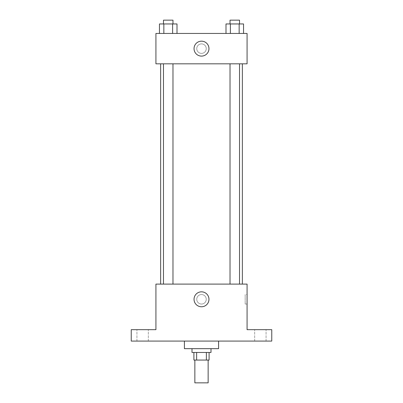 <?xml version="1.0" encoding="UTF-8"?>
<svg xmlns="http://www.w3.org/2000/svg" width="403" height="403" viewBox="0 0 403 403"><rect width="100%" height="100%" fill="white"/><g stroke="black" fill="none" stroke-linecap="round" stroke-linejoin="round"><path stroke-width="0.3" stroke-dasharray="2.02 1.51" d="M208.144 382.85L194.856 382.85M208.144 360.06L194.856 360.06L208.144 360.06M196.629 360.06L193.903 360.06L193.903 352.469L196.629 352.469L196.629 360.06L209.097 360.06L209.097 352.469L206.371 352.469L206.371 360.06M196.629 352.469L193.903 352.469M206.371 352.469L209.097 352.469M192.004 352.469L210.996 352.469M201.5 348.671L192.004 348.671L201.5 348.671M218.592 348.671L184.408 348.671M218.592 341.074L184.408 341.074L218.592 341.074M142.632 341.074L148.329 341.074L142.632 341.074M260.368 341.074L254.671 341.074L260.368 341.074M131.237 341.074L271.763 341.074L271.763 329.679L247.074 329.679L247.074 284.105L155.926 284.105L155.926 329.679L131.237 329.679L131.237 341.074M206.245 299.298A4.745 4.745 0 0 0 199.127 295.182A4.745 4.745 0 0 0 199.127 303.409A4.745 4.745 0 0 0 206.245 299.298A4.745 4.745 0 0 0 199.127 295.182A4.745 4.745 0 0 0 199.127 303.409A4.745 4.745 0 0 0 206.245 299.298M260.368 329.679L254.671 329.679L260.368 329.679M142.632 329.679L148.329 329.679L142.632 329.679M242.364 284.105L160.636 284.105L242.364 284.105M172.978 284.105L163.482 284.105L172.978 284.105L163.482 284.105L172.978 284.105L172.978 63.825L163.482 63.825L172.978 63.825M239.518 284.105L230.022 284.105L239.518 284.105L230.022 284.105L239.518 284.105L239.518 63.825L230.022 63.825L239.518 63.825M155.926 304.043L155.926 294.548L155.926 304.043M247.074 294.548L247.074 304.043L247.074 294.548L245.16 294.548L245.16 304.043L245.16 294.548M208.971 299.298A7.471 7.471 0 0 1 197.767 305.766A7.471 7.471 0 0 1 197.767 292.83A7.471 7.471 0 0 1 208.971 299.298M242.364 63.825L160.636 63.825L242.364 63.825M155.926 63.825L247.074 63.825L247.074 33.444L155.926 33.444L155.926 63.825M206.245 48.632A4.745 4.745 0 0 0 199.127 44.521A4.745 4.745 0 0 0 199.127 52.748A4.745 4.745 0 0 0 206.245 48.632A4.745 4.745 0 0 0 199.127 44.521A4.745 4.745 0 0 0 199.127 52.748A4.745 4.745 0 0 0 206.245 48.632M159.457 33.444L159.457 23.948L163.845 23.948L163.845 33.444L159.457 33.444L177.003 33.444L159.457 33.444L177.003 33.444L159.457 33.444L177.003 33.444L159.457 33.444L163.845 33.444L163.845 23.948L177.003 23.948L172.615 23.948L172.615 33.444L172.615 23.948L159.457 23.948L177.003 23.948L177.003 33.444M225.997 33.444L225.997 23.948L230.385 23.948L230.385 33.444L225.997 33.444L243.543 33.444L225.997 33.444L243.543 33.444L225.997 33.444L243.543 33.444L225.997 33.444L230.385 33.444L230.385 23.948L243.543 23.948L239.155 23.948L239.155 33.444L239.155 23.948L225.997 23.948L243.543 23.948L243.543 33.444M155.926 53.382L155.926 43.887L155.926 53.382M247.074 43.887L247.074 53.382L247.074 43.887M208.971 48.632A7.471 7.471 0 0 1 197.767 55.1A7.471 7.471 0 0 1 197.767 42.169A7.471 7.471 0 0 1 208.971 48.632M239.518 23.948L230.022 23.948L239.518 23.948L230.022 23.948L239.518 23.948L239.518 20.15L230.022 20.15L239.518 20.15L230.022 20.15L230.022 23.948M172.978 23.948L163.482 23.948L172.978 23.948L163.482 23.948L172.978 23.948L172.978 20.15L163.482 20.15L172.978 20.15L163.482 20.15L163.482 23.948M239.155 23.948L239.155 33.444M230.385 23.948L230.385 33.444M172.615 23.948L172.615 33.444M163.845 23.948L163.845 33.444M148.329 341.074L148.329 329.679L148.329 341.074M136.934 341.074L136.934 329.679L136.934 341.074M266.066 341.074L266.066 329.679L266.066 341.074M254.671 341.074L254.671 329.679L254.671 341.074M245.16 304.043L247.074 304.043M163.482 63.825L163.482 284.105M230.022 63.825L230.022 284.105"/><path stroke-width="0.6" d="M194.856 360.06L194.856 382.85L208.144 382.85L208.144 360.06M206.371 352.469L206.371 360.06L193.903 360.06L193.903 352.469M206.371 360.06L209.097 360.06L209.097 352.469M210.996 348.671L210.996 352.469L192.004 352.469L192.004 348.671M196.629 352.469L196.629 360.06M184.408 341.074L184.408 348.671L218.592 348.671L218.592 341.074M271.763 341.074L131.237 341.074L131.237 329.679L155.926 329.679L155.926 284.105L247.074 284.105L247.074 329.679L271.763 329.679L271.763 341.074M208.971 299.298A7.471 7.471 0 0 1 197.767 305.766A7.471 7.471 0 0 1 197.767 292.83A7.471 7.471 0 0 1 208.971 299.298M242.364 63.825L242.364 284.105M230.022 284.105L230.022 63.825M172.978 63.825L172.978 284.105M247.074 63.825L155.926 63.825L155.926 33.444L247.074 33.444L247.074 63.825M208.971 48.632A7.471 7.471 0 0 1 197.767 55.1A7.471 7.471 0 0 1 197.767 42.169A7.471 7.471 0 0 1 208.971 48.632M243.543 33.444L243.543 23.948L225.997 23.948L225.997 33.444M239.155 23.948L239.155 33.444M230.385 23.948L230.385 33.444M230.022 23.948L230.022 20.15L239.518 20.15L239.518 23.948M177.003 33.444L177.003 23.948L159.457 23.948L159.457 33.444M172.615 23.948L172.615 33.444M163.845 23.948L163.845 33.444M163.482 23.948L163.482 20.15L172.978 20.15L172.978 23.948M160.636 63.825L160.636 284.105M239.518 284.105L239.518 63.825M163.482 63.825L163.482 284.105"/></g></svg>

